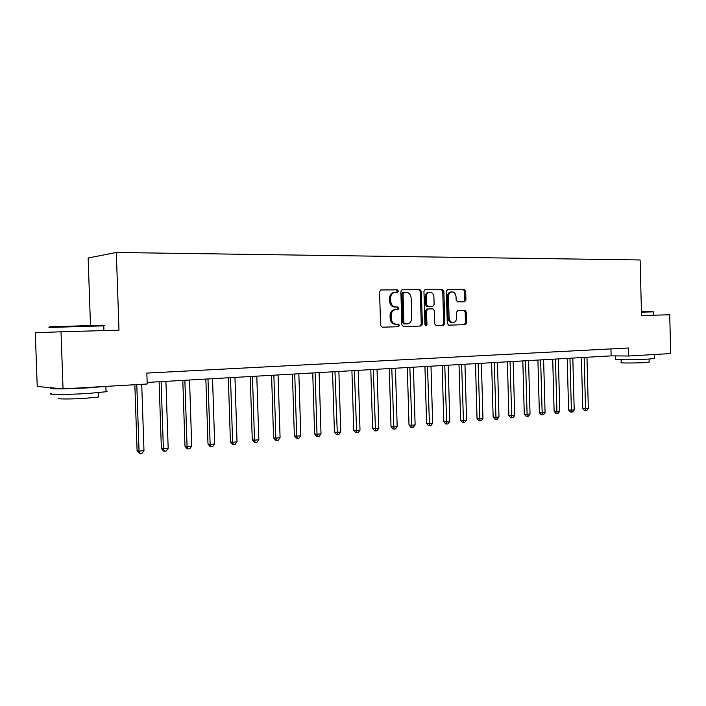 <?xml version="1.0" encoding="UTF-8"?>
<svg xmlns="http://www.w3.org/2000/svg" width="706" height="706" viewBox="0 0 706 706"><rect width="100%" height="100%" fill="white"/><g stroke="black" fill="none" stroke-linecap="round" stroke-linejoin="round"><path stroke-width="1.06" d="M398.405 291.066L397.301 289.787L380.966 289.901L379.572 291.781L380.578 325.387L382.175 327.205L398.422 326.71L399.419 325.387L398.325 324.125L396.242 324.186C393.286 323.913 391.609 321.989 391.203 318.397L391.124 315.617C391.292 312.114 392.792 310.11 395.625 309.59L397.937 309.546L398.908 308.231L397.813 306.96L395.731 306.995C392.774 306.695 391.098 304.745 390.692 301.153L390.603 298.364C390.762 294.914 392.236 292.928 395.025 292.399L397.443 292.363L398.405 291.066M396.64 292.372L397.328 291.146L396.225 289.866L380.631 289.972M382.087 327.205L397.346 326.737L398.343 325.413L397.249 324.16L395.175 324.222L396.242 324.186M397.054 309.563L397.831 308.284L396.737 307.013L394.663 307.057L395.731 306.995M464.61 301.771L465.942 299.988L465.686 291.066L464.257 289.31L447.719 289.425L446.351 291.225L447.277 323.419L448.751 325.157L465.289 324.654L466.595 322.845L466.287 312.078L464.857 310.34L457.779 310.499L456.482 312.299L456.632 317.674C456.5 320.506 455.326 322.13 453.102 322.527C450.763 322.36 449.431 320.806 449.104 317.868L448.495 296.705C448.619 293.917 449.766 292.319 451.937 291.905C454.32 292.046 455.688 293.617 456.032 296.617L456.129 300.129L457.576 301.886L464.61 301.771M641.542 315.556L669.72 314.77L670.7 353.565L628.728 356.009L628.525 347.996L146.848 373.086L147.219 383.993L63.037 388.891L61.016 331.785L118.987 330.161L116.322 252.483L640.113 259.967L641.542 315.556M421.385 291.428L419.858 289.628L402.235 289.751L400.867 291.604L401.855 324.76L403.408 326.551L420.961 326.013L422.347 324.151L421.385 291.428L420.291 291.507L418.773 289.707L401.899 289.822M425.356 289.584L442.38 289.469L443.862 291.243L444.798 323.489L443.456 325.325L436.193 325.545L434.702 323.789L434.314 310.631L432.822 308.857L427.907 308.954L426.556 310.79L426.962 324.566L426 325.863L424.924 324.619L423.944 291.41L425.197 289.592M116.322 252.483L88.135 257.972L90.483 325.448M63.037 388.891L37.224 386.473L35.3 332.738L61.016 331.785M147.166 382.431L611.149 355.868L628.728 356.009M610.964 348.914L611.149 355.868M394.222 292.46L393.948 292.478C391.168 293.008 389.694 294.993 389.535 298.435L390.603 298.364M394.663 307.057C391.706 306.748 390.021 304.807 389.615 301.215L389.535 298.435M395.572 309.599L394.548 309.643C391.715 310.163 390.215 312.167 390.047 315.661L391.124 315.617M395.175 324.222C392.218 323.948 390.542 322.024 390.136 318.441L390.047 315.661M403.32 326.551L419.867 326.048L421.253 324.186L420.291 291.507M404.044 292.31L403.038 293.608L403.894 322.677L404.988 323.93L407.274 323.86C410.089 323.366 411.58 321.362 411.748 317.876L411.166 298.108C410.777 294.561 409.127 292.619 406.224 292.293L404.044 292.31M403.938 292.319L402.905 292.39L401.952 293.687L403.038 293.608M407.159 323.869L403.903 323.966L402.817 322.713L401.952 293.687M424.95 289.663L442.38 289.469M436.105 325.545L442.344 325.351L443.686 323.524L442.75 291.322L441.276 289.548M427.898 308.954L426.812 309.007L425.462 310.843L425.868 324.592L426.962 324.566M425.427 325.678L425.868 324.592M433.916 296.97C433.563 293.925 432.16 292.328 429.698 292.187C427.465 292.611 426.283 294.234 426.159 297.058L426.38 304.63L427.889 306.413L432.804 306.325L434.137 304.498L433.916 296.97M429.698 292.187L428.595 292.258C426.362 292.69 425.188 294.314 425.065 297.129L426.159 297.058M431.719 306.378L426.786 306.475L425.286 304.692L425.065 297.129M451.937 291.905L450.825 291.975C448.654 292.39 447.507 293.996 447.383 296.776L448.495 296.705M452.943 322.536L451.99 322.563C449.651 322.395 448.319 320.842 447.992 317.912L447.383 296.776M448.663 325.157L464.177 324.681L465.475 322.88L465.166 312.131L463.736 310.393L457.585 310.525M463.798 301.789L464.822 300.05L464.566 291.146L463.136 289.389L447.322 289.504M134.846 384.717L137.096 450.71L139.056 451.108L143.98 450.64L141.721 384.311M136.787 384.602L139.056 451.108L140.035 453.517L137.096 450.71M143.98 450.64L142.003 453.331L140.035 453.517M159.115 381.752L161.365 448.416L163.386 448.795L168.178 448.345L165.919 381.364M161.118 381.637L163.386 448.795L164.304 451.187L163.492 451.028L161.365 448.416M168.178 448.345L166.219 451.002L164.304 451.187M182.792 380.393L184.99 446.183L187.072 446.554L191.732 446.113L189.535 380.013M184.866 380.278L187.072 446.554L187.928 448.91L187.099 448.76L184.99 446.183M191.732 446.113L189.79 448.734L187.928 448.91M205.852 379.078L207.996 444.012L210.141 444.365L214.677 443.933L212.532 378.69M207.988 378.954L210.141 444.365L210.944 446.704L210.088 446.554L207.996 444.012M214.677 443.933L212.762 446.527L210.944 446.704M228.329 377.789L230.412 441.894L232.618 442.238L237.04 441.815L234.948 377.41M230.509 377.666L232.618 442.238L233.368 444.542L232.486 444.409L230.412 441.894M237.04 441.815L235.133 444.374L233.368 444.542M49.605 326.799L102.873 325.21C104.603 325.21 104.638 325.245 102.997 325.334M103.764 325.951C105.273 325.881 105.273 325.845 103.756 325.845L48.961 327.469M106.015 390.983C107.533 391.168 107.541 391.424 106.041 391.751L88.294 393.445C67.326 394.786 44.063 394.707 51.503 393.374M104.982 386.447L88.1 387.885L64.458 388.803M62.472 388.838C51.873 388.927 48.149 388.618 51.317 387.921L51.794 387.832M98.628 396.366L98.655 396.975L85.814 398.272C70.776 399.269 54.097 399.172 59.401 398.14M641.445 311.681L652.847 311.434M653.438 315.22L653.35 311.858L641.454 312.149M654.541 358.339L649.617 359.01C637.668 359.786 612.137 359.919 615.667 359.204L615.588 355.903M654.497 354.509L634.579 355.665M649.149 362.01L645.584 362.531C636.997 363.113 618.668 363.166 621.165 362.619L621.095 359.663M250.224 376.536L252.271 439.829L254.513 440.165L258.828 439.75L256.79 376.157M252.466 376.404L254.513 440.165L255.219 442.441L254.319 442.309L252.271 439.829M258.828 439.75L256.94 442.283L255.219 442.441M271.581 375.31L273.575 437.817L275.87 438.135L280.079 437.738L278.085 374.939M273.866 375.177L275.87 438.135L276.523 440.394L275.605 440.262L273.575 437.817M280.079 437.738L278.208 440.235L276.523 440.394M292.408 374.118L294.358 435.858L296.696 436.167L300.8 435.779L298.85 373.748M294.737 373.986L296.696 436.167L297.305 438.4L296.361 438.276L294.358 435.858M300.8 435.779L298.938 438.241L297.305 438.4M312.732 372.953L314.629 433.943L317.012 434.243L321.018 433.863L319.112 372.591M315.097 372.821L317.012 434.243L317.576 436.449L316.623 436.326L314.629 433.943M321.018 433.863L319.174 436.299L317.576 436.449M332.552 371.824L334.415 432.072L336.833 432.363L340.742 431.993L338.88 371.453M334.962 371.683L337.353 434.543L336.391 434.428L334.415 432.072M340.742 431.993L338.915 434.393L337.353 434.543M351.915 370.712L353.732 430.245L356.186 430.528L360.007 430.166L358.18 370.35M354.359 370.571L356.671 432.69L355.683 432.575L353.732 430.245M360.007 430.166L358.189 432.54L356.671 432.69M370.809 369.626L372.591 428.471L375.08 428.736L378.804 428.383L377.022 369.273M373.289 369.485L375.521 430.881L374.524 430.766L372.591 428.471M378.804 428.383L377.013 430.731L375.521 430.881M389.271 368.567L391.018 426.724L393.533 426.989L397.178 426.645L395.431 368.223M391.786 368.426L393.939 429.107L392.933 429.001L391.018 426.724M397.178 426.645L395.395 428.966L393.939 429.107M407.309 367.535L409.012 425.03L411.563 425.277L415.119 424.941L413.416 367.191M409.851 367.394L411.933 427.377L410.91 427.271L409.012 425.03M415.119 424.941L413.354 427.236L411.933 427.377M424.933 366.529L426.6 423.362L429.177 423.609L432.654 423.282L430.987 366.185M427.501 366.379L429.513 425.683L428.48 425.586L426.6 423.362M432.654 423.282L430.907 425.55L429.513 425.683M442.159 365.54L443.8 421.738L446.404 421.976L449.801 421.659L448.16 365.196M444.762 365.39L446.704 424.032L445.662 423.935L443.8 421.738M449.801 421.659L448.063 423.9L446.704 424.032M459.006 364.578L460.612 420.149L463.242 420.379L466.56 420.07L464.963 364.234M461.627 364.428L463.507 422.417L462.456 422.32L460.612 420.149M466.56 420.07L464.839 422.285L463.507 422.417M475.482 363.634L477.053 418.596L479.701 418.817L482.957 418.508L481.386 363.299M478.13 363.484L479.948 420.838L478.88 420.75L477.053 418.596M482.957 418.508L481.245 420.714L479.948 420.838M491.605 362.716L493.141 417.078L495.806 417.29L498.992 416.99L497.448 362.381M494.271 362.557L496.018 419.293L494.95 419.205L493.141 417.078M498.992 416.99L497.298 419.17L496.018 419.293M507.376 361.807L508.876 415.596L511.568 415.799L514.683 415.507L513.174 361.481M510.059 361.657L511.753 417.775L510.676 417.696L508.876 415.596M514.683 415.507L512.997 417.661L511.753 417.775M522.811 360.925L524.284 414.14L526.994 414.343L530.038 414.051L528.556 360.598M525.511 360.775L527.153 416.302L526.067 416.213L524.284 414.14M530.038 414.051L528.37 416.178L527.153 416.302M537.919 360.06L539.366 412.719L542.093 412.904L545.067 412.622L543.62 359.733M540.637 359.901L542.226 414.846L541.131 414.766L539.366 412.719M545.067 412.622L543.417 414.731L542.226 414.846M552.71 359.213L554.131 411.316L556.875 411.51L559.787 411.227L558.367 358.886M555.445 359.054L556.981 413.425L555.887 413.354L554.131 411.316M559.787 411.227L558.146 413.319L556.981 413.425M567.2 358.383L568.595 409.957L571.348 410.133L574.207 409.859L572.813 358.066M569.945 358.224L571.436 412.039L570.333 411.969L568.595 409.957M574.207 409.859L572.575 411.933L571.436 412.039M581.391 357.571L582.759 408.615L585.53 408.792L588.327 408.527L586.96 357.254M584.153 357.412L585.592 410.68L584.489 410.61L582.759 408.615M588.327 408.527L586.712 410.574L585.592 410.68M396.225 289.866L397.301 289.787M397.249 324.16L398.325 324.125M396.737 307.013L397.813 306.96M389.615 301.215L390.692 301.153M390.136 318.441L391.203 318.397M421.253 324.186L422.347 324.151M418.773 289.707L419.858 289.628M402.817 322.713L403.894 322.677M403.903 323.966L404.988 323.93M442.75 291.322L443.862 291.243M443.686 323.524L444.798 323.489M442.318 325.351L443.421 325.325M425.462 310.843L426.556 310.79M425.286 304.692L426.38 304.63M426.786 306.475L427.889 306.413M431.648 306.386L432.743 306.325M447.992 317.912L449.104 317.868M463.736 310.393L464.857 310.34M465.166 312.131L466.287 312.078M465.475 322.88L466.595 322.845M464.142 324.681L465.263 324.654M463.136 289.389L464.257 289.31M464.566 291.146L465.686 291.066M464.822 300.05L465.942 299.988M393.948 292.478L395.025 292.399M394.548 309.643L395.625 309.59M402.905 292.39L403.991 292.31M442.344 325.351L443.456 325.325M426.812 309.007L427.907 308.954M431.701 306.386L432.76 306.325M464.177 324.681L465.289 324.654M103.923 330.584L103.756 325.845M98.505 392.695L98.655 396.975M106.041 391.751L105.856 386.403M102.873 325.21L103.544 325.854M649.079 359.045L649.158 362.16M654.541 358.524L654.444 354.659M652.821 311.408L653.306 311.858"/></g></svg>
